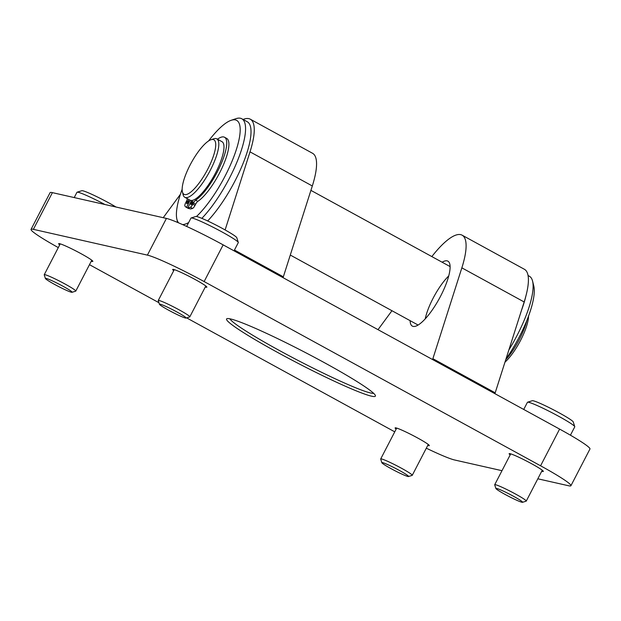 <?xml version="1.0" encoding="UTF-8"?>
<svg xmlns="http://www.w3.org/2000/svg" width="621" height="621" viewBox="0 0 621 621"><rect width="100%" height="100%" fill="white"/><g stroke="black" fill="none" stroke-linecap="round" stroke-linejoin="round"><path stroke-width="0.93" d="M58.304 247.593A50.348 3.881 27.4 0 1 31.05 229.374L50.076 192.673A50.348 3.881 27.4 0 1 52.405 192.642L166.428 218.421A50.348 3.881 27.4 0 1 223.149 244.868L559.606 429.095A50.348 3.881 27.4 0 1 589.95 449.022L570.924 485.723A50.348 3.881 27.4 0 1 568.595 485.754L537.825 478.799M501.993 470.695L454.572 459.975A50.348 3.881 27.4 0 1 426.309 448.183M394.754 431.836L186.657 317.89M158.922 302.706L89.478 264.678M31.05 229.374A50.348 3.881 27.4 0 1 33.379 229.343L147.402 255.122A50.348 3.881 27.4 0 1 204.13 281.569L540.581 465.797A50.348 3.881 27.4 0 1 570.924 485.723M541.737 471.238A19.251 1.483 -152.6 0 0 543.321 471.409A19.251 1.483 -152.6 0 0 531.716 463.794A19.251 1.483 -152.6 0 0 509.135 453.695A19.251 1.483 -152.6 0 0 510.19 454.882M205.279 287.011A19.251 1.483 -152.6 0 0 206.863 287.181A19.251 1.483 -152.6 0 0 195.258 279.566A19.251 1.483 -152.6 0 0 172.677 269.467A19.251 1.483 -152.6 0 0 173.733 270.655M427.722 445.459A19.251 1.483 -152.6 0 0 429.297 445.637A19.251 1.483 -152.6 0 0 417.7 438.015A19.251 1.483 -152.6 0 0 395.119 427.916A19.251 1.483 -152.6 0 0 396.167 429.103M91.264 261.231A19.251 1.483 -152.6 0 0 92.84 261.402A19.251 1.483 -152.6 0 0 81.242 253.787A19.251 1.483 -152.6 0 0 58.661 243.688A19.251 1.483 -152.6 0 0 59.709 244.876M324.892 362.951A83.812 6.466 -152.6 0 0 227.03 318.651A83.812 6.466 -152.6 0 0 298.01 363.293A83.812 6.466 -152.6 0 0 375.41 395.561A83.812 6.466 -152.6 0 0 324.892 362.951M229.886 318.806A81.444 6.28 -152.6 0 0 299.182 361.034A81.444 6.28 -152.6 0 0 373.632 393.318M431.836 256.589A66.633 18.793 -61.3 0 1 462.117 235.18A66.633 18.793 -61.3 0 1 461.853 267.853L432.884 358.69A23.691 6.684 -61.3 0 0 432.62 359.559M432.884 358.69L495.193 392.806A23.691 6.684 -61.3 0 0 494.921 393.675M495.193 392.806L524.163 301.969A66.633 18.793 -61.3 0 0 524.419 269.297L462.117 235.18M391.952 310.717L378.018 329.666M410.116 320.669A37.019 10.441 -61.3 0 0 412.328 326.103A37.019 10.441 -61.3 0 0 440.669 296.015A37.019 10.441 -61.3 0 0 447.888 261.154A37.019 10.441 -61.3 0 0 442.121 262.217M225.113 229.941L250.015 151.858A66.633 18.793 -61.3 0 0 250.271 119.185L312.58 153.302A66.633 18.793 -61.3 0 1 312.316 185.974L283.347 276.811A23.691 6.684 -61.3 0 0 283.083 277.68M250.271 119.185A66.633 18.793 -61.3 0 0 243.075 119.465M180.377 194.357L163.214 217.699M448.735 275.918A33.317 9.393 -61.3 0 0 425.222 318.86M182.419 191.889L183.102 194.684A33.317 9.393 -61.3 0 0 184.817 197.299L189.995 200.133A33.317 9.393 -61.3 0 0 215.495 173.057A33.317 9.393 -61.3 0 0 221.992 141.689L216.822 138.856A33.317 9.393 -61.3 0 0 213.694 138.817L210.969 139.748A31.097 8.772 -61.3 0 0 191.26 162.842A31.097 8.772 -61.3 0 0 182.419 191.889A31.097 8.772 -61.3 0 0 207.818 169.059A31.097 8.772 -61.3 0 0 210.969 139.748M184.817 197.299A33.317 9.393 -61.3 0 0 210.325 170.224A33.317 9.393 -61.3 0 0 216.822 138.856M504.966 362.175A31.097 8.772 -61.3 0 0 520.6 340.324A31.097 8.772 -61.3 0 0 528.533 316.128M505.758 359.691A33.317 9.393 -61.3 0 0 519.366 339.446A33.317 9.393 -61.3 0 0 526.849 320.483M224.538 137.257A36.686 10.347 -61.3 0 1 219.997 166.444A36.686 10.347 -61.3 0 1 195.654 200.164A3.703 1.04 -61.3 0 0 193.457 203.02L195.638 204.216A3.703 1.04 -61.3 0 1 197.835 201.359A36.686 10.347 -61.3 0 0 222.178 167.639A36.686 10.347 -61.3 0 0 226.719 138.452L224.538 137.257A36.686 10.347 -61.3 0 0 217.466 139.205M191.617 200.474L187.868 207.709L190.049 208.904A41.39 11.675 -61.3 0 0 192.549 208.431A3.703 1.04 -61.3 0 0 195.01 205.427L195.638 204.216M187.868 207.709A41.39 11.675 -61.3 0 0 190.368 207.243A3.703 1.04 -61.3 0 0 192.828 204.239L193.457 203.02M187.325 198.673A3.703 1.04 -61.3 0 1 186.385 201.421L185.757 202.64A3.703 1.04 -61.3 0 0 184.918 206.009A41.39 11.675 -61.3 0 0 186.238 207.282A41.39 11.675 -61.3 0 0 186.455 207.391L188.637 208.586L188.823 208.229M186.455 207.391L190.166 200.226M186.238 207.282L188.419 208.477A41.39 11.675 -61.3 0 0 188.637 208.586M187.115 201.934A1.847 0.52 -61.3 0 0 186.75 203.672A1.847 0.52 -61.3 0 0 188.101 202.299A1.847 0.52 -61.3 0 0 188.528 200.428A1.847 0.52 -61.3 0 0 187.115 201.934M191.361 202.888A1.847 0.52 -61.3 0 0 190.996 204.635A1.847 0.52 -61.3 0 0 192.347 203.261A1.847 0.52 -61.3 0 0 192.774 201.383A1.847 0.52 -61.3 0 0 191.361 202.888M182.543 224.577A59.049 16.651 -61.3 0 0 188.652 222.559M196.492 216.496A59.049 16.651 -61.3 0 0 234.839 154.008A59.049 16.651 -61.3 0 0 231.113 120.319A59.049 16.651 -61.3 0 0 208.602 140.944M182.155 189.25A59.049 16.651 -61.3 0 0 176.9 219.322A59.049 16.651 -61.3 0 0 178.576 222.854M201.848 218.359A62.938 17.745 -61.3 0 0 237.734 160.171A62.938 17.745 -61.3 0 0 241.794 118.758A62.938 17.745 -61.3 0 0 235.887 118.696L231.113 120.319M207.67 220.96A62.938 17.745 -61.3 0 0 243.308 162.857A62.938 17.745 -61.3 0 0 247.251 121.747L241.794 118.758M528.06 275.507L529.34 276.213A62.938 17.745 118.7 0 1 532.585 281.158L533.788 286.048A59.049 16.651 118.7 0 1 505.936 359.117M532.585 281.158A62.938 17.745 118.7 0 1 508.871 349.926M525.902 296.023A62.938 17.745 118.7 0 1 521.531 310.221M234.039 250.83L238.301 242.617A26.656 2.057 -152.6 0 0 238.301 242.438L236.78 237.68A23.101 1.785 -152.6 0 0 222.854 228.691A23.101 1.785 -152.6 0 0 195.879 216.481L191.113 217.979A26.656 2.057 -152.6 0 0 190.973 218.08L186.642 226.432M238.301 242.438A26.656 2.057 -152.6 0 0 222.24 232.068A26.656 2.057 -152.6 0 0 191.113 217.979M186.059 318.076L189.715 316.927A17.768 1.374 -152.6 0 0 189.809 316.857A17.768 1.374 -152.6 0 0 179.104 309.825A17.768 1.374 -152.6 0 0 158.254 300.502A17.768 1.374 -152.6 0 0 158.254 300.618L159.426 304.267A15.044 1.164 -152.6 0 0 172.25 312.122A15.044 1.164 -152.6 0 0 186.059 318.076A15.044 1.164 -152.6 0 0 177.07 312.06A15.044 1.164 -152.6 0 0 159.426 304.267M570.435 435.189L574.759 426.844A26.656 2.057 -152.6 0 0 574.759 426.666L573.237 421.907A23.101 1.785 -152.6 0 0 559.311 412.926A23.101 1.785 -152.6 0 0 532.337 400.708L527.571 402.206A26.656 2.057 -152.6 0 0 527.431 402.315L523.728 409.449M574.759 426.666A26.656 2.057 -152.6 0 0 558.698 416.295A26.656 2.057 -152.6 0 0 527.571 402.206M522.517 502.304L526.173 501.155A17.768 1.374 -152.6 0 0 526.266 501.085A17.768 1.374 -152.6 0 0 515.554 494.052A17.768 1.374 -152.6 0 0 494.712 484.729A17.768 1.374 -152.6 0 0 494.712 484.854L495.884 488.502A15.044 1.164 -152.6 0 0 508.708 496.35A15.044 1.164 -152.6 0 0 522.517 502.304A15.044 1.164 -152.6 0 0 513.528 496.295A15.044 1.164 -152.6 0 0 495.884 488.502M408.494 476.524L412.15 475.383A17.768 1.374 -152.6 0 0 412.251 475.313A17.768 1.374 -152.6 0 0 401.539 468.281A17.768 1.374 -152.6 0 0 380.696 458.958A17.768 1.374 -152.6 0 0 380.696 459.074L381.861 462.723A15.044 1.164 -152.6 0 0 394.684 470.578A15.044 1.164 -152.6 0 0 408.494 476.524A15.044 1.164 -152.6 0 0 399.513 470.516A15.044 1.164 -152.6 0 0 381.861 462.723M116.026 207.026A23.101 1.785 -152.6 0 0 108.838 202.912A23.101 1.785 -152.6 0 0 81.863 190.701L77.097 192.2A26.656 2.057 -152.6 0 0 76.95 192.308L74.217 197.579M104.949 204.526A26.656 2.057 -152.6 0 0 77.097 192.2M72.036 292.297L75.692 291.148A17.768 1.374 -152.6 0 0 75.793 291.078A17.768 1.374 -152.6 0 0 65.081 284.045A17.768 1.374 -152.6 0 0 44.238 274.723A17.768 1.374 -152.6 0 0 44.238 274.847L45.403 278.495A15.044 1.164 -152.6 0 0 58.227 286.343A15.044 1.164 -152.6 0 0 72.036 292.297A15.044 1.164 -152.6 0 0 63.055 286.289A15.044 1.164 -152.6 0 0 45.403 278.495M52.405 192.642L33.379 229.343M166.428 218.421L147.402 255.122M223.149 244.868L204.13 281.569M559.606 429.095L540.581 465.797M461.853 267.853L524.163 301.969M283.347 276.811L234.459 250.038M312.316 185.974L250.015 151.858M195.654 200.164L197.835 201.359M192.828 204.239L195.01 205.427M190.368 207.243L192.549 208.431M450.109 266.588L310.919 190.375M418.104 325.039L290.286 255.052M176.9 219.322L177.676 222.473M174.253 269.638L158.254 300.502M205.807 285.994L189.809 316.857M510.71 453.866L494.712 484.729M542.265 470.221L526.266 501.085M396.695 428.094L380.696 458.958M428.249 444.45L412.251 475.313M60.237 243.859L44.238 274.723M91.792 260.215L75.793 291.078"/></g></svg>
